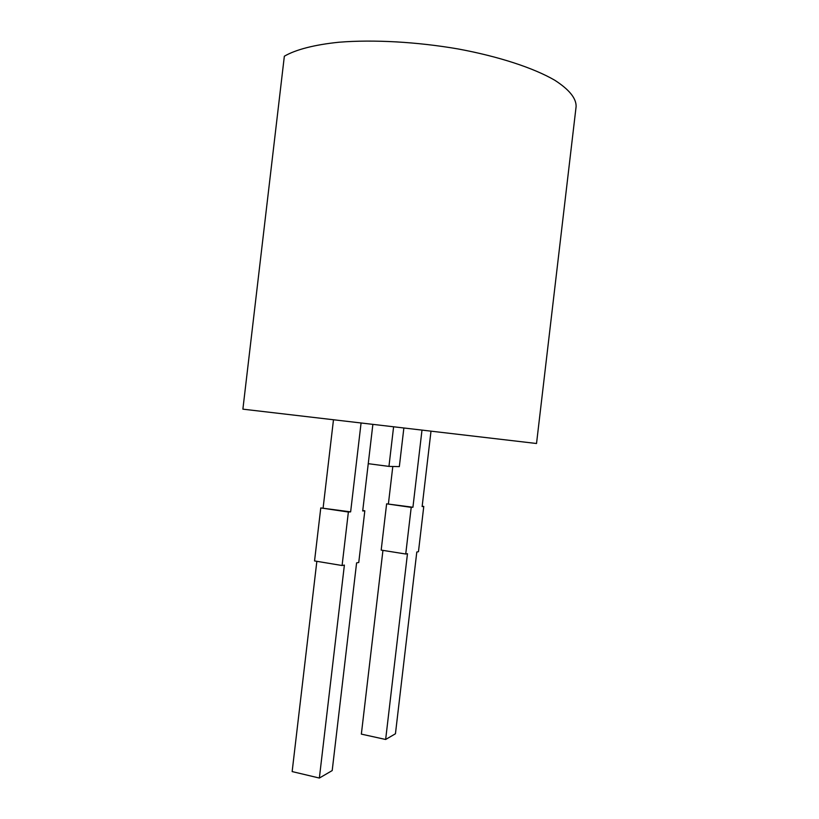<?xml version="1.0" encoding="UTF-8"?>
<svg xmlns="http://www.w3.org/2000/svg" width="819" height="819" viewBox="0 0 819 819"><rect width="100%" height="100%" fill="white"/><g stroke="black" fill="none" stroke-linecap="round" stroke-linejoin="round"><path stroke-width="1.23" d="M403.828 428.347L399.334 466.615L388.953 466.4L368.253 463.677M393.56 427.149L388.953 466.4M242.885 409.162L536.527 443.499L576.115 106.531C576.31 98.3 569.174 89.517 554.709 80.201C533.66 67.987 498.843 56.48 458.067 48.945C416.881 41.841 373.362 39.455 339.066 42.219C314.312 44.738 295.628 49.652 284.347 56.214L242.885 409.162M430.958 431.521L422.133 506.562L423.771 506.439L422.174 506.214M421.949 430.466L412.93 507.248L386.619 503.839L411.21 507.37L405.733 554.013L407.473 553.695L385.647 739.475L361.353 734.121L382.944 550.378M392.803 466.482L388.421 503.726M372.829 424.713L362.694 510.974L364.824 510.81L362.756 510.503M361.036 423.321L350.634 511.865L320.772 507.934L348.372 512.029L342.086 565.519L344.379 565.1L319.359 778.05L292.148 771.58L316.851 561.322M333.446 420.065L323.136 507.79M412.93 507.248L411.21 507.37M350.634 511.865L348.372 512.029M423.771 506.439L418.458 551.709L416.799 552.006L395.444 733.773L385.647 739.475M386.619 503.839L381.183 550.102L405.733 554.013M364.824 510.81L358.753 562.499L356.593 562.888L332.197 770.577L319.359 778.05M320.772 507.934L314.547 560.933L342.086 565.519"/></g></svg>

